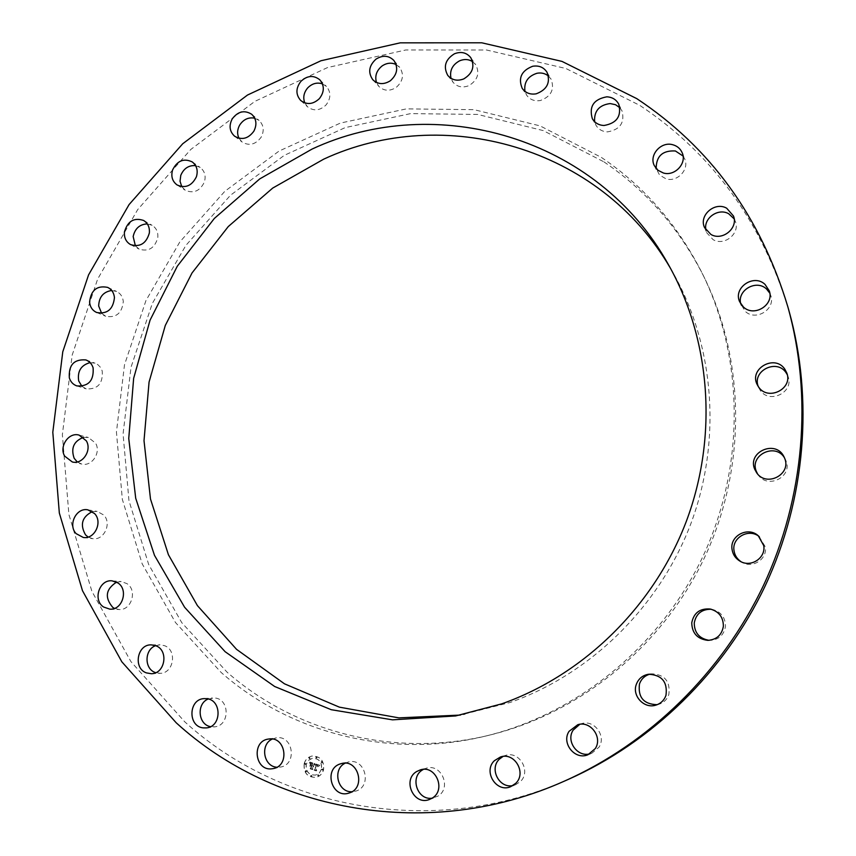<?xml version="1.0" encoding="UTF-8"?>
<svg xmlns="http://www.w3.org/2000/svg" width="856" height="856" viewBox="0 0 856 856"><rect width="100%" height="100%" fill="white"/><g stroke="black" fill="none" stroke-linecap="round" stroke-linejoin="round"><path stroke-width="0.64" stroke-dasharray="4.28 3.21" d="M345.182 763.178L348.445 761.968C364.924 757.4 372.563 786.108 356.096 791.019L351.944 791.747M566.191 780.33C433.842 838.591 281.282 809.712 184.757 721.811L130.893 661.57L91.892 591.314L68.897 514.52L62.37 434.655L72.172 355.101L97.659 279.056L137.709 209.57L190.781 149.479L254.863 101.372L327.538 67.56L405.883 49.958L486.593 50.012L565.912 68.501L639.817 105.384C712.46 153.609 762.193 222.143 789.029 310.985M670.73 268.752L673.105 272.85C714.514 346.027 721.993 440.658 690.781 523.904C659.216 607.011 590.587 674.036 510.155 702.466L460.389 715.07M603.994 161.891C646.869 190.952 680.37 229.622 704.499 277.922C745.533 362.024 746.453 468.146 704.584 557.438C662.373 646.558 579.929 713.39 488.947 735.272C394.359 758.245 295.32 732.094 227.118 672.206L181.782 622.687L148.687 564.521L128.956 500.61L123.071 433.885L131.011 367.267L152.272 303.548L185.88 245.394L230.478 195.243L284.299 155.343L345.182 127.608L410.602 113.613L477.68 114.437L543.26 130.604L603.994 161.891M601.404 157.429C644.654 186.704 678.444 225.716 702.797 274.444C744.196 359.295 745.127 466.456 702.851 556.614C660.222 646.612 576.987 714.097 485.181 736.181C389.737 759.347 289.874 732.918 221.169 672.484L175.491 622.526L142.182 563.847L122.333 499.369L116.437 432.077L124.484 364.881L145.927 300.617L179.824 241.948L224.786 191.348L279.045 151.073L340.421 123.061L406.375 108.883L474.01 109.664L540.147 125.907L601.404 157.429M272.304 739.038L276.681 737.765C293.191 735.261 297.289 764.322 280.736 767.03L276.884 767.233M208.211 698.988L214.92 697.993C229.986 699.234 229.825 725.663 214.696 726.84L210.523 726.658M155.631 645.67L160.008 644.814L164.352 645.627C177.459 649.929 173.864 673.447 160.083 673.33L155.696 672.688M116.577 582.134L121.199 581.556L126.902 583.599C137.709 590.265 131.46 610.724 118.963 609.525L114.469 608.402M92.309 511.61L97.124 511.364L103.779 515.045C112.104 523.38 103.908 540.757 92.63 538.67L88.114 537.054M83.46 437.363L88.393 437.491L95.54 443.13C101.361 452.482 91.838 466.852 81.705 464.048L77.265 461.951M90.083 362.612L95.037 363.169L97.755 364.581L100.484 367.342L102.217 370.958C103.127 383.509 97.787 389.48 86.221 388.881L81.941 386.334M111.676 290.484L116.598 291.457C120.536 293.426 122.761 296.786 123.296 301.537C122.044 313.2 116.181 318.111 105.695 316.271L101.639 313.317M147.307 223.898L152.111 225.31C156.381 228.028 158.285 232.158 157.804 237.711C154.754 248.165 148.537 251.974 139.164 249.139L135.387 245.843M195.596 165.625L200.197 167.455C204.734 171.061 206.114 175.951 204.359 182.114C199.865 191.134 193.488 193.841 185.238 190.225L181.772 186.651M254.724 118.192L259.058 120.418C263.744 125.051 264.451 130.636 261.166 137.185C255.612 144.589 249.256 146.216 242.098 142.032L238.984 138.265M322.455 83.856L326.446 86.435C331.154 92.234 331.005 98.44 325.986 105.031C319.77 110.756 313.617 111.344 307.518 106.797L304.779 102.902M396.125 64.532L399.688 67.378C404.278 74.515 403.112 81.192 396.2 87.43C389.715 91.453 383.927 91.111 378.834 86.381L376.469 82.444M472.619 61.653L475.722 64.681C479.981 73.274 477.669 80.282 468.778 85.696C462.401 88.093 457.147 86.927 452.995 82.208L451.005 78.324M548.461 76.045L551.082 79.169C554.784 89.334 551.221 96.461 540.382 100.527C534.465 101.457 529.875 99.649 526.59 95.102L524.953 91.357M619.915 107.803L622.023 110.873C624.944 122.718 620.054 129.727 607.385 131.899C602.26 131.61 598.44 129.363 595.926 125.169L594.61 121.67M683.067 156.038L684.714 158.949C689.562 169.37 677.428 182.381 666.139 178.893L659.591 175.084L656.167 168.493M734.159 218.858L735.39 221.458C740.28 233.463 724.39 246.389 713.102 239.648L706.81 232.853L705.965 230.104M769.801 293.159L770.721 295.363C775.953 309.155 755.752 321.706 745.202 311.306L740.761 303.88M787.263 374.671L787.991 376.373C794.507 392.273 769.137 404.631 760.064 390.079L758.213 386.409M784.471 457.8L785.883 460.539C793.041 476.45 768.089 489.557 758.363 475.08L757.592 473.946M759.079 536.477L765.296 546.845C767.586 559.022 752.606 568.876 741.959 562.274L741.05 561.718M711.283 609.258L712.406 609.429C721.105 611.837 725.449 617.518 725.46 626.474C723.962 635.045 718.858 639.678 710.138 640.374L708.993 640.32M650.068 674.111L651.577 673.811C664.727 674.485 670.473 681.408 668.825 694.58C667.059 699.523 663.678 702.776 658.703 704.338L657.205 704.681M579.812 724.294L581.738 723.609C594.289 719.479 606.508 736.021 599.018 747.181L591.796 753.259L589.838 753.858M503.007 756.447L505.382 755.484C519.282 750.434 531.448 771.288 520.448 781.507L515.473 784.813L513.012 785.53M423.399 769.373L426.235 768.228C441.439 763.124 451.968 788.109 437.898 796.144L432.087 798.199M304.276 763.531C305.539 759.486 308.096 756.993 311.959 756.041C320.508 756.083 324.381 760.706 323.579 769.897C322.37 773.803 319.919 776.274 316.228 777.312C307.486 777.505 303.495 772.904 304.276 763.531M304.169 763.552C305.432 759.507 307.989 757.014 311.851 756.062C320.401 756.105 324.274 760.727 323.472 769.918C322.273 773.824 319.823 776.296 316.121 777.334C307.379 777.526 303.388 772.936 304.169 763.552M321.417 769.244L319.256 773.022L315.596 775.087C308.727 775.226 305.592 771.598 306.202 764.226L308.449 760.363L312.237 758.33C318.988 758.341 322.049 761.979 321.417 769.244M316.913 757.646L316.453 758.095L315.746 757.26L316.206 756.8L316.913 757.646M305.763 764.076L305.314 764.526L304.597 763.691L305.057 763.242L305.763 764.076M310.075 758.363L309.615 758.812L308.909 757.977L309.38 757.517L310.075 758.363M311.851 776.199L311.413 776.649L310.685 775.814L311.135 775.365L311.851 776.199M306.502 771.47L306.052 771.919L305.335 771.074L305.785 770.625L306.502 771.47M321.856 769.384L322.316 768.934L323.033 769.769L322.584 770.218L321.856 769.384M321.118 761.979L321.578 761.53L322.284 762.364L321.835 762.814L321.118 761.979M317.533 775.119L317.983 774.669L318.71 775.504L318.261 775.953L317.533 775.119M321.524 769.212L319.363 773L315.704 775.065C308.834 775.194 305.699 771.577 306.309 764.205L308.556 760.342L312.344 758.309C319.095 758.32 322.156 761.958 321.524 769.212M314.762 763.67L314.987 765.178L316.731 764.697L314.805 769.961L316.741 770.603L316.292 769.876L317.523 765.36L318.55 766.591L317.619 765.018L318.807 766.516L319.802 765.307L314.644 763.616L319.695 765.328L318.7 766.537L317.512 765.039L318.443 766.612L317.416 765.382L316.185 769.897L316.634 770.625L314.708 769.983L316.624 764.718L314.88 765.2L314.655 763.691M314.441 763.905L314.783 765.317L314.334 763.927M315.415 764.857L316.346 764.964L315.104 769.533L314.195 770.165L316.356 770.882L314.462 770.122L316.506 764.879L315.126 764.9M309.99 762.033L310.311 763.616L311.22 762.974L312.847 763.381L312.269 765.499L312.526 763.552L310.642 763.434L312.387 763.638L311.905 765.382L310.803 764.183L310.289 766.088L312.162 765.885L310.846 768.581L312.911 769.266L312.387 768.453L312.921 766.495L313.521 766.88L313.007 766.163L313.767 766.698L313.114 765.778L314.366 763.466L309.883 762.054L314.259 763.499L313.007 765.81L313.671 766.719L312.9 766.184L313.414 766.901L312.815 766.527L312.28 768.474L312.804 769.287L310.739 768.602L312.055 765.906L310.182 766.109L310.696 764.205L311.798 765.403L312.28 763.659L310.535 763.456L312.419 763.573L312.162 765.532L312.74 763.402L311.113 762.996L310.204 763.638L309.883 762.054M309.765 762.332L310.075 763.809L309.562 762.418M309.915 766.206L310.343 764.269M311.702 766.141L310.161 768.827L312.601 769.64L310.428 768.784L311.841 766.056L310.985 765.778L311.734 766.077L310.321 768.806L312.633 769.576L310.054 768.848L311.595 766.173M310.578 764.215L309.808 766.227M315.575 764.825L316.399 764.911L314.355 770.143L316.249 770.903L314.088 770.186L314.997 769.555L316.239 764.997L315.265 764.868M317.02 757.624L316.56 758.074L315.853 757.239L316.313 756.779L317.02 757.624M305.87 764.055L305.421 764.504L304.704 763.67L305.164 763.22L305.87 764.055M310.182 758.33L309.722 758.791L309.016 757.956L309.476 757.496L310.182 758.33M311.959 776.178L311.52 776.627L310.792 775.793L311.242 775.343L311.959 776.178M306.609 771.438L306.159 771.887L305.442 771.053L305.892 770.603L306.609 771.438M321.963 769.362L322.412 768.913L323.14 769.747L322.691 770.197L321.963 769.362M321.225 761.958L321.685 761.508L322.391 762.343L321.931 762.792L321.225 761.958M317.64 775.097L318.09 774.648L318.817 775.483L318.368 775.932L317.64 775.097M348.713 793.148L355.401 791.244M341.705 763.499L348.445 761.968M668.397 264.568L673.105 272.85M455.681 715.937L465.054 714.289M702.797 274.444L704.499 277.922M485.181 736.181L488.947 735.272M268.431 739.06L275.985 737.851M273.225 768.602L280.736 767.03M204.038 698.624L212.267 697.929M206.478 727.9L214.696 726.84M151.266 644.868L160.008 644.814M151.319 673.715L160.083 673.33M112.104 580.85L121.199 581.556M109.825 609.151L118.963 609.525M87.836 509.834L97.124 511.364M83.278 537.461L92.63 538.67M79.084 435.105L88.393 437.491M72.311 461.973L81.705 464.048M85.857 359.927L95.037 363.169M76.933 385.938L86.221 388.881M107.685 287.391L116.598 291.457M96.653 312.483L105.695 316.271M143.615 220.463L152.111 225.31M130.508 244.57L139.164 249.139M192.226 161.912L200.197 167.455M177.096 184.96L185.238 190.225M251.718 114.287L259.058 120.418M234.565 136.168L242.098 142.032M319.834 79.833L326.446 86.435M300.691 100.462L307.518 106.797M393.888 60.476L399.688 67.378M372.788 79.726L378.834 86.381M470.768 57.652L475.722 64.681M447.774 75.403L452.995 82.208M546.984 72.204L551.082 79.169M522.203 88.361L526.59 95.102M618.76 104.207L622.023 110.873M592.341 118.695L595.926 125.169M682.189 152.785L684.714 158.949M654.358 165.679L657.226 171.649M733.496 216.033L735.39 221.458M704.552 227.589L706.81 232.853M769.255 290.826L770.721 295.363M739.659 301.761L741.499 306.138M786.75 372.874L787.991 376.373M757.293 384.783L758.919 388.11M756.715 472.876L758.363 475.08M783.871 456.558L785.166 458.976M740.098 561.226L741.959 562.274M758.277 535.76L759.914 537.14M707.837 640.363L710.138 640.374M710.148 609.012L712.406 609.429M655.739 705.173L658.703 704.338M648.516 674.25L651.577 673.811M587.965 754.735L591.796 753.259M577.789 724.7L581.738 723.609M510.69 786.685L515.473 784.813M500.482 756.972L505.382 755.484M429.305 799.536L435.073 797.525M420.382 769.865L426.235 768.228"/><path stroke-width="1.28" d="M349.419 792.923L348.713 793.148C331.786 798.723 323.279 769.052 340.228 763.916L341.705 763.499C358.364 758.876 366.079 787.959 349.419 792.923M351.944 791.747C337.564 792.603 332.107 769.277 345.182 763.178M176.218 722.796L121.841 661.816L82.497 590.726L59.332 513.033L52.805 432.248L62.777 351.773L88.575 274.862L129.085 204.573L182.724 143.755L247.502 95.037L320.947 60.755L400.159 42.853L481.768 42.8L561.985 61.397L636.768 98.622C710.277 147.35 760.631 216.686 787.798 306.641C812.836 396.242 804.587 497.571 763.573 585.237C722.068 672.666 649.169 743.522 564.125 781.239C429.648 841.416 274.209 812.291 176.218 722.796M312.044 149.083C435.137 91.506 597.402 136.393 668.397 264.568C710.683 339.286 718.312 436.046 686.373 521.208C654.08 606.219 583.888 674.806 501.734 703.857L455.681 715.937L392.53 719.843L331.261 709.71L274.658 686.501L225.128 651.705L184.596 607.246L154.476 555.319L135.708 498.256L128.753 438.465L133.643 378.341L150.057 320.176L177.299 266.205L214.321 218.473L259.785 178.872L312.044 149.083M271.855 768.806C254.724 771.203 251.322 741.029 268.431 739.06L269.137 738.963C285.829 736.438 289.959 765.863 273.225 768.602L271.855 768.806M203.193 727.878C187.657 726.434 188.481 699.17 204.038 698.624L206.724 698.689C221.95 699.951 221.768 726.701 206.478 727.9L203.193 727.878M146.397 672.891C132.948 668.322 137.163 644.193 151.266 644.868L155.653 645.681C168.9 650.036 165.251 673.843 151.319 673.715L146.397 672.891M103.587 607.011C92.544 600.067 99.36 579.159 112.104 580.85L117.861 582.915C128.774 589.656 122.44 610.36 109.825 609.151L103.587 607.011M76.131 533.63C67.645 525.017 76.355 507.308 87.836 509.834L94.556 513.557C102.966 521.989 94.663 539.569 83.278 537.461L76.131 533.63M64.692 456.141C58.786 446.522 68.78 431.895 79.084 435.105L86.306 440.808C92.17 450.256 82.551 464.808 72.311 461.973L64.692 456.141M69.336 377.903C68.523 365.02 74.033 359.017 85.857 359.927C89.431 361.286 91.849 363.907 93.101 367.802C94.01 380.492 88.617 386.538 76.933 385.938C73.167 384.633 70.641 381.947 69.336 377.903M89.58 302.115C90.95 290.152 96.985 285.251 107.685 287.391C111.665 289.371 113.912 292.773 114.447 297.578C113.174 309.369 107.246 314.345 96.653 312.483C92.48 310.546 90.126 307.09 89.58 302.115M124.462 231.848C127.662 221.116 134.05 217.317 143.615 220.463C147.928 223.213 149.832 227.386 149.351 233.003C146.258 243.575 139.977 247.438 130.508 244.57C125.982 241.863 123.97 237.626 124.462 231.848M172.602 169.927C177.267 160.661 183.805 157.986 192.226 161.912C196.805 165.55 198.196 170.494 196.42 176.743C191.872 185.859 185.431 188.598 177.096 184.96C172.291 181.344 170.793 176.336 172.602 169.927M232.158 118.984C237.904 111.344 244.42 109.782 251.718 114.287C256.458 118.963 257.164 124.612 253.836 131.236C248.229 138.736 241.799 140.384 234.565 136.168C229.579 131.503 228.777 125.779 232.158 118.984M300.863 81.384C307.304 75.456 313.628 74.943 319.834 79.833C324.595 85.707 324.445 91.977 319.363 98.643C313.082 104.443 306.855 105.042 300.691 100.462C295.641 94.588 295.695 88.232 300.863 81.384M376.009 59.128C382.76 54.934 388.72 55.383 393.888 60.476C398.522 67.688 397.334 74.451 390.347 80.764C383.788 84.84 377.935 84.498 372.788 79.726C367.834 72.503 368.904 65.634 376.009 59.128M454.461 53.768C461.138 51.242 466.574 52.548 470.768 57.652C475.069 66.34 472.726 73.423 463.738 78.923C457.286 81.352 451.968 80.175 447.774 75.403C443.087 66.682 445.323 59.471 454.461 53.768M532.678 66.265C538.916 65.27 543.688 67.25 546.984 72.204C550.729 82.497 547.112 89.698 536.145 93.839C530.164 94.781 525.52 92.962 522.203 88.361C517.998 77.992 521.486 70.62 532.678 66.265M606.786 96.824C612.275 97.113 616.267 99.574 618.76 104.207C621.702 116.191 616.759 123.285 603.94 125.5C598.751 125.211 594.877 122.954 592.341 118.695C588.842 106.572 593.647 99.275 606.786 96.824M672.773 144.739C677.246 145.98 680.381 148.666 682.189 152.785C687.101 163.336 674.806 176.518 663.389 172.998L658.018 170.301L654.358 165.679C648.698 155.182 660.971 141.186 672.773 144.739M726.701 208.222L733.496 216.033C738.439 228.178 722.346 241.274 710.929 234.458L704.552 227.589C698.603 215.466 714.803 201.246 726.701 208.222M765.018 284.395L769.255 290.826C774.552 304.79 754.104 317.523 743.415 306.994L739.659 301.761C732.939 287.798 753.74 273.481 765.018 284.395M784.899 369.3L786.75 372.874C793.341 388.966 767.65 401.507 758.459 386.773L757.293 384.783C748.551 368.733 774.98 353.817 784.899 369.3M784.599 458.131C791.854 474.256 766.569 487.546 756.715 472.876L754.714 469.259C747.063 451.936 775.622 439.396 783.871 456.558L784.599 458.131M763.734 545.582C766.056 557.919 750.883 567.913 740.098 561.226C735.582 558.54 732.907 554.645 732.073 549.552C729.483 535.888 747.93 526.13 758.277 535.76L763.734 545.582M723.374 626.282C721.854 634.97 716.675 639.667 707.837 640.363C697.394 639.079 692.033 633.226 691.755 622.783C693.799 612.843 699.93 608.252 710.148 609.012C718.954 611.452 723.363 617.208 723.374 626.282M665.989 695.286C664.192 700.304 660.779 703.6 655.739 705.173C644.183 708.971 631.963 695.949 636.254 684.554C638.405 678.776 642.492 675.341 648.516 674.25C661.838 674.924 667.669 681.943 665.989 695.286M595.284 748.583L587.965 754.735C574.997 760.481 561.097 743.136 569.069 731.324L577.789 724.7C590.501 720.506 602.87 737.273 595.284 748.583M515.729 783.336L510.69 786.685C496.405 793.116 482.87 771.395 494.372 760.706L500.482 756.972C514.552 751.857 526.868 772.989 515.729 783.336M432.173 798.145L429.305 799.536C413.694 805.828 402.063 779.912 416.637 771.545L420.382 769.865C435.768 764.697 446.415 790.002 432.173 798.145M787.798 306.641L789.029 310.985C813.746 399.474 805.614 499.476 765.146 585.975C724.187 672.249 652.24 742.163 568.256 779.42L566.191 780.33M460.389 715.07L398.885 717.874L339.351 707.142L284.481 683.816L236.556 649.351L197.426 605.631L168.429 554.752L150.485 498.995L144.011 440.669L149.062 382.076L165.294 325.462L192.033 272.957L228.274 226.562L272.7 188.085L323.718 159.152C443.151 103.672 600.035 146.109 670.73 268.752M276.884 767.233C263.423 766.548 259.882 744.442 272.304 739.038M210.523 726.658C198.025 724.561 196.313 703.632 208.211 698.988M155.696 672.688L155.204 672.506C144.076 668.729 144.418 649.469 155.631 645.67M114.469 608.402L112.789 607.418C104.453 597.584 105.705 589.163 116.577 582.134M88.114 537.054L85.547 534.882C79.747 524.675 81.994 516.917 92.309 511.61M77.265 461.951L74.162 458.281C70.674 448.137 73.777 441.161 83.46 437.363M81.941 386.334L78.698 380.931C77.254 371.215 81.053 365.116 90.083 362.612M101.639 313.317L98.675 306.009C99.007 297.021 103.341 291.843 111.676 290.484M135.387 245.843L133.162 236.545C134.97 228.499 139.678 224.283 147.307 223.898M181.772 186.651L180.038 181.247L180.776 175.352C183.751 168.418 188.684 165.176 195.596 165.625M238.984 138.265C236.984 133.964 237.219 129.556 239.691 125.04C243.532 119.326 248.54 117.037 254.724 118.192M304.779 102.902C302.821 97.616 303.784 92.63 307.668 87.933C312.076 83.492 317.009 82.133 322.455 83.856M376.469 82.444C374.661 76.056 376.512 70.577 382.011 66.019C386.687 62.863 391.395 62.36 396.125 64.532M451.005 78.324C449.464 70.663 452.321 64.831 459.597 60.819C464.284 58.882 468.617 59.16 472.619 61.653M524.953 91.357C523.808 82.294 527.799 76.27 536.937 73.274C541.345 72.46 545.186 73.391 548.461 76.045M594.61 121.67C594 111.023 599.2 104.999 610.189 103.565L615.55 104.721L619.915 107.803M656.167 168.493C656.242 156.092 662.662 150.26 675.405 150.977L683.067 156.038M705.965 230.104C703.076 218.451 718.109 207.58 728.681 213.743L734.159 218.858M740.761 303.88C736.866 290.355 756.287 279.088 766.527 288.996L769.801 293.159M758.213 386.409C751.996 370.648 777.002 358.429 786.161 372.841L787.263 374.671M757.592 473.946L756.383 471.506C749.107 455.167 775.279 442.306 784.471 457.8M741.05 561.718C737.123 559.032 734.78 555.384 734.041 550.761C731.591 537.75 748.625 527.991 759.079 536.477M708.993 640.32C699.298 638.544 694.387 632.777 694.248 623.029C696.046 613.72 701.717 609.14 711.283 609.258M657.205 704.681C643.744 704.295 637.838 697.394 639.464 683.987C641.315 678.862 644.857 675.566 650.068 674.111M589.838 753.858C577.286 757.367 565.827 741.007 573.124 730.157L579.812 724.294M513.012 785.53C499.294 788.868 488.979 768.806 499.348 759.165L503.007 756.447M432.087 798.199C417.396 800.574 409.596 777.269 422.532 769.897L423.399 769.373M564.125 781.239L568.256 779.42"/></g></svg>

